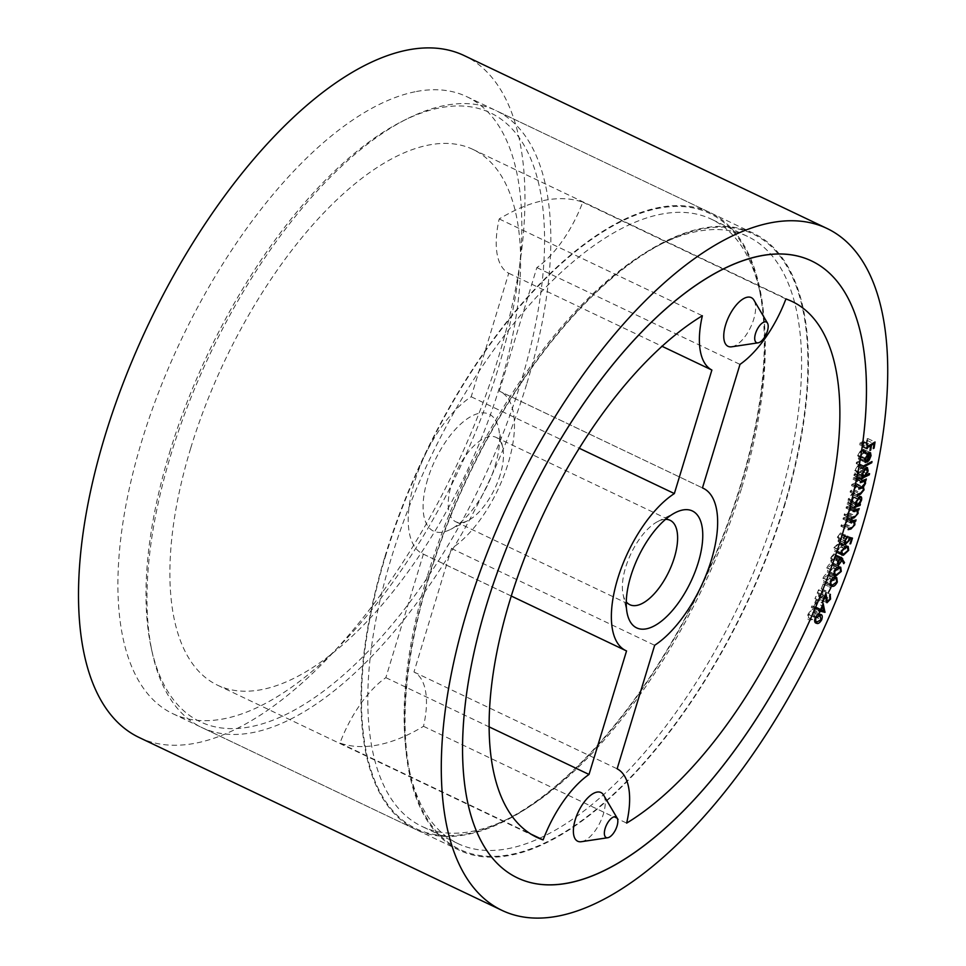 <?xml version="1.0" encoding="UTF-8"?>
<svg xmlns="http://www.w3.org/2000/svg" width="966" height="966" viewBox="0 0 966 966"><rect width="100%" height="100%" fill="white"/><g stroke="black" fill="none" stroke-linecap="round" stroke-linejoin="round"><path stroke-width="0.72" stroke-dasharray="4.83 3.62" d="M415.09 91.77A341.735 153.328 115.5 0 0 159.535 389.926A341.735 153.328 115.5 0 0 172.866 713.717A341.735 153.328 115.5 0 0 224.631 718.656A341.735 153.328 115.5 0 0 480.187 420.5A341.735 153.328 115.5 0 0 466.856 96.709A341.735 153.328 115.5 0 0 415.09 91.77M139.261 737.553A377.706 169.473 115.5 0 0 196.472 743.011A377.706 169.473 115.5 0 0 478.943 413.472A377.706 169.473 115.5 0 0 464.199 55.593M808.035 614.267C809.882 611.128 811.585 610.029 813.155 610.947C815.05 611.128 815.485 612.915 814.435 616.32C812.575 619.496 810.848 620.643 809.242 619.774C807.359 619.532 806.96 617.697 808.035 614.267L815.292 617.721L808.566 614.485L808.421 617.576L809.774 618.554L813.831 616.175L812.599 612.166L808.566 614.485M820.412 614.412L813.155 610.947L820.943 614.618M814.435 616.32L821.136 619.508M814.616 620.897L817.019 622.007M813.143 612.372L817.767 614.63L813.143 612.372M813.831 616.175L821.088 619.629M808.421 617.576L814.604 620.522M815.932 600.14L817.707 608.882L813.324 607.795L812.056 609.22L812.732 607.65L811.271 607.288L811.826 605.984L813.287 606.346L815.932 600.14L823.189 603.593M817.816 608.604L820.11 609.703M817.707 608.882L819.047 609.51M813.324 607.795L818.685 610.355M812.66 609.377L819.361 612.565M812.056 609.22L819.313 612.673M812.732 607.65L818.637 610.464M811.271 607.288L818.528 610.741M811.826 605.984L819.071 609.449M813.287 606.346L820.532 609.8M815.521 602.675L813.879 606.491L816.499 607.143L815.521 602.675L822.223 605.863M813.879 606.491L820.581 609.691M816.499 607.143L823.757 610.597M822.718 595.418L822.899 590.854L823.31 595.599L819.723 599.294L818.045 592.713L814.954 598.642L818.588 589.755L820.231 598.014L822.718 595.418L829.975 598.872M830.422 594.404L823.165 590.938L830.156 594.307M823.31 595.599L830.011 598.787M826.703 602.663L819.446 599.198L826.498 602.518M818.045 592.713L824.747 595.901M815.57 598.751L822.271 601.939M814.954 598.642L822.199 602.096M818.588 589.755L825.845 593.209M825.845 600.719L827.476 601.468M823.189 584.007L821.245 588.886L823.189 584.007L830.434 587.461M823.732 584.08L830.977 587.533M821.788 588.958L828.562 592.182M821.245 588.886L828.502 592.339M823.008 578.03C824.722 574.746 826.461 573.357 828.236 573.876L829.492 574.166L830.072 578.549C828.345 581.882 826.582 583.307 824.795 582.836L823.6 582.558L823.008 578.03L830.265 581.484M828.236 573.876L835.493 577.342M830.072 578.549L836.761 581.737M824.795 582.836L830.132 585.384M829.758 583.862L823.708 580.989L825.254 581.617L829.42 578.549L828.937 575.386L827.741 575.12L823.6 578.115L823.708 580.989L832.499 585.07M829.42 578.549L836.677 582.003M823.6 578.115L830.325 581.327M826.824 567.875C828.49 564.579 830.229 563.118 832.028 563.528L833.465 563.782L834.02 567.96L828.756 572.452L827.403 572.186L826.824 567.875L834.081 571.329M832.028 563.528L839.285 566.982M834.02 567.96L840.71 571.148M828.756 572.452L833.887 574.903M833.61 573.575L827.608 570.713L829.19 571.22L833.344 567.996L832.897 565.001L831.557 564.76L827.427 567.923L827.608 570.713L836.447 574.685M833.344 567.996L840.601 571.461M831.557 564.76L837.16 567.428M827.427 567.923L834.153 571.123M837.244 559.133L836.484 560.22L834.853 556.802L831.098 561.983L830.374 557.974L833.924 553.88L837.244 559.133L842.835 561.789M836.484 560.22L843.741 563.685M834.853 556.802L841.543 560.002M834.515 558.143L841.241 561.355M837.848 565.351L830.591 561.898L837.474 565.025M830.374 557.974L837.631 561.427M841.7 557.442L833.924 553.88L841.181 557.346M831.038 557.998L831.545 560.691L833.996 557.853L833.489 555.16L831.038 557.998L837.715 561.186M837.184 563.48L838.802 564.144M839.756 558.046L833.489 555.16L839.683 558.119M833.996 557.853L841.253 561.318M833.924 547.601L839.152 542.82L840.927 542.989L841.446 546.828L836.17 551.767L834.503 551.574L833.924 547.601L841.181 551.067M839.152 542.82L846.409 546.273M841.446 546.828L848.124 550.016M836.17 551.767L840.939 554.037M840.806 553.059L834.878 550.234L836.568 550.535L840.758 546.949L840.299 544.196L838.73 544.063L834.552 547.589L834.878 550.234L840.806 553.071M840.758 546.949L848.015 550.403M836.568 550.535L843.813 553.989M834.552 547.589L841.277 550.789M845.226 534.657L843.427 540.308L842.726 540.417L844.212 535.768L842.424 535.43L838.403 541.419L837.293 537.265L840.505 532.966L837.945 537.241L838.85 540.079L841.495 536.746L841.99 534.017L852.483 538.11M843.427 540.308L850.104 543.496M842.726 540.417L849.983 543.87M844.212 535.768L849.174 538.134M842.424 535.43L849.114 538.617M842.074 536.939L848.764 540.127M844.9 544.788L837.643 541.334L844.381 544.269M837.293 537.265L844.538 540.731M840.505 532.966L847.762 536.432M840.082 534.319L846.457 537.35M837.945 537.241L844.646 540.429M844.127 542.795L838.85 540.079L846.107 543.532M841.495 536.746L848.752 540.199M841.99 534.017L849.247 537.47M843.318 517.836L848.86 516.52L847.508 517.993L847.593 521.326L843.729 525.54L840.879 526.216L841.241 524.985L845.19 523.91L847.001 521.229L846.445 518.404L842.956 519.068L843.318 517.836L850.575 521.29M848.86 516.52L856.118 519.974M848.498 517.752L854.149 520.445M847.508 517.993L853.147 520.686M847.593 521.326L854.306 524.526M840.879 526.216L848.136 529.67M841.241 524.985L848.486 528.45M845.19 523.91L852.447 527.376M847.001 521.229L854.258 524.695M851.891 520.988L846.445 518.404L851.855 520.988M842.956 519.068L850.213 522.534M846.349 506.824L852 505.17L850.648 506.691L850.829 509.939L846.977 514.31L844.079 515.168L844.417 513.948L848.438 512.632L850.225 509.891L849.573 507.174L846.023 508.056L846.349 506.824L853.606 510.277M852 505.17L859.245 508.623M851.662 506.401L857.446 509.154M850.648 506.691L856.431 509.456M850.829 509.939L857.53 513.139M844.079 515.168L851.336 518.621M844.417 513.948L851.662 517.402M848.438 512.632L855.695 516.086M850.225 509.891L857.482 513.357M855.2 509.819L849.573 507.174L855.152 509.831M846.023 508.056L853.28 511.509M853.111 500.762L852.809 501.958L847.11 503.95L848.389 502.405L848.233 499.011L852.459 493.119C854.198 492.757 854.777 494.024 854.21 496.947L852.06 501.125L853.111 500.762L860.368 504.216M852.809 501.958L858.496 504.663M847.11 503.95L854.367 507.404M847.411 502.755L854.668 506.208M848.389 502.405L855.647 505.858M848.233 499.011L855.478 502.465M860.827 496.56L853.57 493.095L859.716 496.572M854.21 496.947L860.863 500.122M852.06 501.125L858.822 504.349M848.873 498.891L850.213 501.837L853.473 497.297L852.121 494.35L848.873 498.891L855.586 502.091M855.26 504.687L850.213 501.837L857.47 505.303M858.762 497.104L852.121 494.35L858.436 497.357M853.473 497.297L860.73 500.75M853.292 478.013L859.112 475.586L857.832 477.204L858.267 479.945L856.19 483.495L856.806 486.369L853.28 490.728L850.092 492.056L850.37 490.825L853.558 489.496L856.13 486.429L855.695 484.304L851.565 485.608L851.831 484.413L854.813 483.169L857.591 480.017L857.144 477.904L853.014 479.221L853.292 478.013L860.549 481.479M859.112 475.586L866.369 479.039M858.846 476.793L864.884 479.667M857.832 477.204L863.882 480.09M858.363 478.158L863.085 480.416M858.267 479.945L864.908 483.109M856.19 483.495L862.433 486.466M856.806 486.369L863.447 489.533M850.092 492.056L857.349 495.522M850.37 490.825L857.627 494.278M856.13 486.429L863.387 489.895M853.835 484.666L859.885 487.54M851.565 485.608L858.81 489.074M851.831 484.413L859.088 487.866M857.591 480.017L864.836 483.483M853.014 479.221L860.271 482.674M862.3 470.188L862.058 471.36L853.872 475.308L855.127 473.654L854.705 470.49L858.786 464.248L860.163 464.115L860.911 467.532L858.931 471.806L862.3 470.188L869.545 473.642M862.058 471.36L868.205 474.294M853.872 475.308L861.129 478.774M854.113 474.137L861.358 477.59M855.127 473.654L862.372 477.107M854.705 470.49L861.962 473.956M858.786 464.248L866.043 467.701M860.911 467.532L867.516 470.684M858.931 471.806L865.717 475.043M855.381 470.285L857.011 472.809L860.163 467.979L858.52 465.455L855.381 470.285L862.07 473.473M861.829 475.743L855.912 472.917L857.011 472.809L864.268 476.262M865.355 468.124L858.52 465.455L864.896 468.498M860.163 467.979L867.42 471.432M856.444 462.364L864.739 458.089L864.51 459.273L856.226 463.559L856.444 462.364L863.701 465.829M864.739 458.089L871.996 461.543M864.51 459.273L870.692 462.219M856.226 463.559L863.483 467.013M858.194 455.288L859.028 457.969L858.52 459.14L857.47 455.771L861.418 449.311L863.278 449.25L863.785 452.233L861.974 456.592L859.752 458.729L861.165 450.542L858.194 455.288L864.872 458.476M858.919 457.908L864.594 460.613L858.919 457.908M865.476 462.485L858.219 459.031L865.234 462.34M857.47 455.771L864.727 459.236M861.418 449.311L868.675 452.764M870.269 452.547L863.012 449.093L870.004 452.462M863.785 452.233L870.378 455.372M861.974 456.592L868.651 459.768M859.752 458.729L867.009 462.183M861.165 450.542L867.589 453.597M870.125 454.129L861.817 450.289L860.646 457.075L863.036 452.656L862.867 450.675L861.817 450.289L867.999 453.235M860.646 457.075L867.335 460.263M863.036 452.656L870.294 456.121M859.619 443.382L867.782 438.54L866.84 444.626L866.043 445.109L866.792 440.23L864.244 441.74L863.483 446.618L862.686 447.101L863.435 442.211L859.438 444.589L859.619 443.382L866.876 446.835M867.782 438.54L875.039 442.005M866.84 444.626L873.421 447.765M866.043 445.109L873.288 448.562M866.792 440.23L873.023 443.189M864.244 441.74L870.475 444.71M863.483 446.618L870.064 449.758M862.686 447.101L869.931 450.554M863.435 442.211L869.666 445.181M859.438 444.589L866.695 448.043M169.569 452.619A337.243 151.312 -64.5 0 1 402.134 121.342A337.243 151.312 -64.5 0 1 520.964 382.005A337.243 151.312 -64.5 0 1 319.263 694.325A337.243 151.312 -64.5 0 1 151.227 647.945A337.243 151.312 -64.5 0 1 169.569 452.619M526.929 383.273A341.735 153.328 115.5 0 0 495.884 110.535A341.735 153.328 115.5 0 0 406.517 119.132A341.735 153.328 115.5 0 0 170.849 454.817A341.735 153.328 115.5 0 0 152.278 652.738A341.735 153.328 115.5 0 0 201.894 727.555A341.735 153.328 115.5 0 0 526.929 383.273M741.779 487.54A336.337 150.901 115.5 0 0 760.073 292.746A336.337 150.901 115.5 0 0 711.23 219.125A336.337 150.901 115.5 0 0 391.327 557.974A336.337 150.901 115.5 0 0 421.888 826.389A336.337 150.901 115.5 0 0 509.831 817.936A336.337 150.901 115.5 0 0 741.779 487.54M385.362 556.706A340.841 152.93 -64.5 0 1 589.212 241.065A340.841 152.93 -64.5 0 1 759.022 287.94A340.841 152.93 -64.5 0 1 740.499 485.343A340.841 152.93 -64.5 0 1 505.447 820.158A340.841 152.93 -64.5 0 1 385.362 556.706M427.612 575.253A336.337 150.901 -64.5 0 1 659.561 244.857A336.337 150.901 -64.5 0 1 747.503 236.404A336.337 150.901 -64.5 0 1 778.065 504.832A336.337 150.901 -64.5 0 1 458.162 843.68A336.337 150.901 -64.5 0 1 409.318 770.047A336.337 150.901 -64.5 0 1 427.612 575.253M784.03 506.087A340.841 152.93 115.5 0 0 663.944 242.635A340.841 152.93 115.5 0 0 428.892 577.451A340.841 152.93 115.5 0 0 410.357 774.853A340.841 152.93 115.5 0 0 580.18 821.74A340.841 152.93 115.5 0 0 784.03 506.087M731.745 346.794A26.976 12.099 115.5 0 0 753.746 319.142A26.976 12.099 115.5 0 0 753.963 300.172M581.387 841.7A26.976 12.099 115.5 0 0 603.376 814.048A26.976 12.099 115.5 0 0 603.593 795.078M427.612 479.414A64.746 29.052 115.5 0 0 450.434 529.453A64.746 29.052 115.5 0 0 495.087 465.853A64.746 29.052 115.5 0 0 498.601 428.349A64.746 29.052 115.5 0 0 466.349 419.437A64.746 29.052 115.5 0 0 427.612 479.414M500.231 474.644A46.766 20.986 -64.5 0 1 467.979 520.589A46.766 20.986 -64.5 0 1 455.747 521.761A46.766 20.986 -64.5 0 1 451.496 484.437A46.766 20.986 -64.5 0 1 495.981 437.332A46.766 20.986 -64.5 0 1 502.767 447.56A46.766 20.986 -64.5 0 1 500.231 474.644M665.55 519.346A46.766 20.986 115.5 0 0 657.882 521.471A46.766 20.986 115.5 0 0 625.63 567.404A46.766 20.986 115.5 0 0 623.094 594.488A46.766 20.986 115.5 0 0 626.27 601.794M499.313 391.121L536.842 267.594A80.939 36.31 115.5 0 0 582.752 202.16A296.767 133.151 115.5 0 0 499.205 218.944A80.939 36.31 115.5 0 0 508.732 273.245L471.203 396.772A89.935 40.355 115.5 0 0 414.752 481.237A89.935 40.355 115.5 0 0 422.673 553.82A89.935 40.355 115.5 0 0 423.386 554.134L385.857 677.661A80.939 36.31 115.5 0 0 339.947 743.096A296.767 133.151 115.5 0 0 423.494 726.311A80.939 36.31 115.5 0 0 413.967 672.01L451.496 548.495A89.935 40.355 115.5 0 0 508.201 463.209A89.935 40.355 115.5 0 0 500.038 391.447A89.935 40.355 115.5 0 0 499.313 391.121L702.463 487.915L500.038 391.447M451.496 548.495L654.658 645.288M423.494 726.311L626.656 823.104M339.947 743.096L530.926 834.093M190.652 448.381A296.767 133.151 115.5 0 0 217.616 685.232A296.767 133.151 115.5 0 0 499.869 386.243A296.767 133.151 115.5 0 0 472.917 149.404A296.767 133.151 115.5 0 0 190.652 448.381M428.421 577.547A341.735 153.328 -64.5 0 1 753.456 233.265A341.735 153.328 -64.5 0 1 784.501 505.991A341.735 153.328 -64.5 0 1 459.466 850.273A341.735 153.328 -64.5 0 1 428.421 577.547M384.891 556.802A341.735 153.328 -64.5 0 1 709.925 212.52A341.735 153.328 -64.5 0 1 740.97 485.246A341.735 153.328 -64.5 0 1 415.935 829.528A341.735 153.328 -64.5 0 1 384.891 556.802M499.205 218.944L702.354 315.749M582.752 202.16L785.901 298.953M508.732 273.245L662.024 346.287M536.842 267.594L739.992 364.387M413.967 672.01L617.129 768.803M385.857 677.661L489.17 726.891M423.386 554.134L626.548 650.939M471.203 396.772L579.25 448.248M818.456 596.276L825.713 599.729M819.216 595.225L825.544 598.244M827.741 575.12L833.235 577.74M835.457 555.281L840.348 557.611M838.73 544.063L844.489 546.804M843.729 525.54L849.38 528.233M843.873 524.357L851.131 527.81M844.996 518.585L850.635 521.278M846.977 514.31L852.773 517.076M847.097 513.151L854.355 516.617M848.088 507.44L853.872 510.205M853.28 490.728L859.281 493.59M853.558 489.496L860.815 492.95M854.813 483.169L862.07 486.623M855.49 478.182L861.527 481.068M172.866 713.717L459.466 850.273M466.856 96.709L753.456 233.265M836.749 577.62L829.492 574.166M830.845 586.012L823.6 582.558M833.561 577.596L828.937 575.386M829.758 583.995L824.252 581.363M840.722 567.247L833.465 563.782M834.66 575.651L827.403 572.186M837.594 567.235L832.897 565.001M833.61 573.659L828.043 571.003M848.184 546.454L840.927 542.989M841.76 555.039L834.503 551.574M845.178 546.514L840.299 544.196M861.274 486.961L855.695 484.304M862.735 480.561L857.144 477.904M867.42 467.568L860.163 464.115M868.205 453.066L862.529 450.361M402.134 121.342L406.517 119.132M760.073 292.746L759.022 287.94M659.561 244.857L663.944 242.635M747.503 236.404L711.23 219.125M467.979 520.589L450.434 529.453M623.094 594.488L627.248 613.7M455.747 521.761L629.88 604.728M217.616 685.232L536.855 837.341M709.925 212.52L495.884 110.535M415.935 829.528L201.894 727.555M472.917 149.404L792.156 301.513M422.673 553.82L511.268 596.034M495.981 437.332L670.114 520.3M657.882 521.471L675.427 512.596M502.767 447.56L498.601 428.349M458.162 843.68L421.888 826.389M409.318 770.047L410.357 774.853M509.831 817.936L505.447 820.158M151.227 647.945L152.278 652.738"/><path stroke-width="1.45" d="M759.735 255.978A341.735 153.328 115.5 0 0 504.18 554.134A341.735 153.328 115.5 0 0 517.51 877.925A341.735 153.328 115.5 0 0 569.276 882.864A341.735 153.328 115.5 0 0 824.831 584.708A341.735 153.328 115.5 0 0 811.5 260.917A341.735 153.328 115.5 0 0 759.735 255.978M826.968 228.447L464.199 55.593A377.706 169.473 115.5 0 0 406.988 50.135A377.706 169.473 115.5 0 0 166.55 288.448A377.706 169.473 115.5 0 0 132.608 359.702A377.706 169.473 115.5 0 0 139.261 737.553L502.042 910.407A377.706 169.473 115.5 0 0 559.254 915.865A377.706 169.473 115.5 0 0 841.712 586.326A377.706 169.473 115.5 0 0 826.968 228.447A377.706 169.473 115.5 0 0 769.757 222.989A377.706 169.473 115.5 0 0 487.299 552.528A377.706 169.473 115.5 0 0 502.042 910.407M863.483 467.013L863.701 465.829L871.996 461.543L871.767 462.738L863.483 467.013M866.188 475.272L869.545 473.642L869.315 474.825L861.129 478.774L862.372 477.107L861.962 473.956L866.043 467.701L867.42 467.568L868.168 470.997L865.717 475.043M853.28 511.509L853.606 510.277L859.245 508.623L857.905 510.157L858.086 513.405L854.234 517.776L851.336 518.621L851.662 517.402L855.695 516.086L857.482 513.357L856.83 510.628L853.28 511.509M855.2 509.819L857.047 510.7L855.152 509.831M850.213 522.534L850.575 521.29L856.118 519.974L854.765 521.447L854.85 524.779L850.986 528.994L848.136 529.67L848.486 528.45L852.447 527.376L854.258 524.695L853.702 521.869L850.213 522.534M851.891 520.988L853.859 521.918L851.855 520.988M844.381 544.269L845.661 544.872L844.538 540.731L847.762 536.432L845.202 540.694L846.107 543.532L848.752 540.199L849.247 537.47L852.483 538.11L850.684 543.761L849.983 543.87L851.469 539.221L849.682 538.883L849.331 540.405L844.9 544.788M844.127 542.795L846.107 543.532M843.427 555.221L841.76 555.039L841.181 551.067L846.409 546.273L848.184 546.454L848.703 550.294L843.427 555.221L840.939 554.037M836.013 575.905L834.66 575.651L834.081 571.329C835.747 568.032 837.474 566.583 839.285 566.982L840.722 567.247L841.277 571.425L836.013 575.905L833.887 574.903M828.502 592.339L830.977 587.533L828.502 592.339M830.156 594.307L830.567 599.053L826.968 602.748L825.302 596.167L822.827 602.204L822.199 602.096L825.845 593.209L827.476 601.468L829.975 598.872L829.649 595.563L830.422 594.404M825.845 600.719L827.476 601.468M820.532 609.8L823.189 603.593L824.964 612.335L820.581 611.261L819.313 612.673L819.977 611.104L818.528 610.741L819.071 609.449L820.532 609.8M815.594 622.804L816.499 623.227C814.616 622.998 814.217 621.162 815.292 617.721C817.139 614.581 818.842 613.482 820.412 614.412C822.308 614.581 822.742 616.368 821.692 619.774C819.832 622.949 818.093 624.108 816.499 623.227L816.016 623.034M832.052 586.302L830.845 586.012L830.265 581.484C831.98 578.199 833.718 576.823 835.493 577.342L836.749 577.62L837.329 582.015C835.602 585.336 833.839 586.773 832.052 586.302L830.132 585.384M841.181 557.346L844.501 562.586L843.741 563.685L842.111 560.268L838.355 565.448L837.631 561.427L841.7 557.442M859.716 496.572C861.455 496.21 862.034 497.49 861.467 500.4L859.317 504.578L860.368 504.216L860.066 505.411L854.367 507.404L855.647 505.858L855.478 502.465L859.716 496.572L860.827 496.56M860.271 482.674L860.549 481.479L866.369 479.039L865.089 480.67L865.512 483.398L863.447 486.949L864.051 489.822L860.525 494.194L857.349 495.522L857.627 494.278L860.815 492.95L863.387 489.895L862.952 487.758L858.81 489.074L859.088 487.866L862.07 486.623L864.836 483.483L864.401 481.358L860.271 482.674M865.234 462.34L864.727 459.236L868.675 452.764L870.523 452.704L871.042 455.698L869.231 460.045L867.009 462.183L868.422 453.996L865.439 458.741L866.285 461.422L865.476 462.485M866.695 448.043L866.876 446.835L875.039 442.005L874.097 448.091L873.288 448.562L874.049 443.684L871.489 445.193L870.74 450.071L869.931 450.554L870.692 445.676L866.695 448.043M821.088 619.629L819.856 615.62L815.823 617.938L815.678 621.029L817.019 622.007L821.088 619.629M820.4 615.837L817.767 614.63L820.4 615.837M814.616 620.897L817.019 622.007M814.604 620.522L815.678 621.029M820.11 609.703L825.073 612.07M819.047 609.51L824.964 612.335M818.685 610.355L820.581 611.261M818.637 610.464L819.977 611.104M822.766 606.129L821.136 609.957L823.757 610.597L822.223 605.863M836.677 582.003L836.194 578.839L834.998 578.574L830.857 581.58L830.965 584.442L832.499 585.07L836.677 582.003M829.758 583.862L832.499 585.07M840.601 571.461L840.154 568.455L838.814 568.213L834.684 571.377L834.865 574.166L836.447 574.685L840.601 571.461M837.16 567.428L838.814 568.213M833.61 573.575L836.447 574.685M842.835 561.789L844.501 562.586M838.802 564.144L841.253 561.318L840.746 558.626L838.295 561.451L838.802 564.144L837.184 563.48M839.683 558.119L841.072 558.674L839.756 558.046M840.806 553.059L843.813 553.989L848.015 550.403L847.556 547.65L845.987 547.517L841.809 551.043L842.364 553.82L840.806 553.071M849.174 538.134L851.469 539.221M846.457 537.35L847.339 537.772M854.149 520.445L855.755 521.217M853.147 520.686L854.765 521.447M857.446 509.154L858.919 509.855M856.431 509.456L857.905 510.157M858.496 504.663L860.066 505.411M860.863 500.122L861.467 500.4M857.47 505.303L860.73 500.75L859.378 497.804L856.118 502.356L857.47 505.303L855.26 504.687M858.436 497.357L860.235 497.804L858.762 497.104M864.884 479.667L866.104 480.247M863.882 480.09L865.089 480.67M863.085 480.416L865.608 481.623M864.908 483.109L865.512 483.398M862.433 486.466L863.447 486.949M863.447 489.533L864.051 489.822M859.885 487.54L861.092 488.12M868.205 474.294L869.315 474.825M867.516 470.684L868.168 470.997M864.268 476.262L867.42 471.432L865.765 468.921L862.626 473.738L864.268 476.262L861.829 475.743M864.896 468.498L866.864 468.836L865.355 468.124M870.692 462.219L871.767 462.738M870.378 455.372L871.042 455.698M867.589 453.597L868.422 453.996M870.125 454.129L869.074 453.754L867.891 460.528L870.294 456.121L870.125 454.129L867.999 453.235M873.421 447.765L874.097 448.091M873.023 443.189L874.049 443.684M870.475 444.71L871.489 445.193M870.064 449.758L870.74 450.071M869.666 445.181L870.692 445.676M755.509 333.536A11.399 5.12 115.5 0 0 758.105 342.833A11.399 5.12 115.5 0 0 767.39 331.145A11.399 5.12 115.5 0 0 767.487 323.127A11.399 5.12 115.5 0 0 761.558 323.598A11.399 5.12 115.5 0 0 755.509 333.536M767.487 323.127L753.963 300.172A26.976 12.099 115.5 0 0 739.932 301.271A26.976 12.099 115.5 0 0 725.635 324.793A26.976 12.099 115.5 0 0 731.745 346.794L758.105 342.833M605.151 828.442A11.399 5.12 115.5 0 0 607.735 837.739A11.399 5.12 115.5 0 0 617.033 826.051A11.399 5.12 115.5 0 0 617.129 818.033A11.399 5.12 115.5 0 0 611.188 818.504A11.399 5.12 115.5 0 0 605.151 828.442M617.129 818.033L603.593 795.078A26.976 12.099 115.5 0 0 589.562 796.177A26.976 12.099 115.5 0 0 575.265 819.699A26.976 12.099 115.5 0 0 581.387 841.7L607.735 837.739M698.237 562.647A64.746 29.052 -64.5 0 1 659.512 622.611A64.746 29.052 -64.5 0 1 627.248 613.7A64.746 29.052 -64.5 0 1 630.774 576.207A64.746 29.052 -64.5 0 1 675.427 512.596A64.746 29.052 -64.5 0 1 698.237 562.647M626.27 601.794A46.766 20.986 115.5 0 0 629.88 604.728A46.766 20.986 115.5 0 0 674.353 557.611A46.766 20.986 115.5 0 0 670.114 520.3A46.766 20.986 115.5 0 0 665.55 519.346M654.658 645.288A89.935 40.355 115.5 0 0 711.362 560.014A89.935 40.355 115.5 0 0 703.188 488.241A89.935 40.355 115.5 0 0 702.463 487.915L739.992 364.387A80.939 36.31 115.5 0 0 785.901 298.953A296.767 133.151 115.5 0 1 792.156 301.513A296.767 133.151 115.5 0 1 819.12 538.352A296.767 133.151 115.5 0 1 626.656 823.104A80.939 36.31 115.5 0 0 617.129 768.803L654.658 645.288M530.926 834.093L543.109 839.901A296.767 133.151 115.5 0 1 536.855 837.341A296.767 133.151 115.5 0 1 509.891 600.49A296.767 133.151 115.5 0 1 702.354 315.749A80.939 36.31 115.5 0 0 711.882 370.038L674.353 493.566A89.935 40.355 115.5 0 0 617.902 578.03A89.935 40.355 115.5 0 0 625.823 650.613A89.935 40.355 115.5 0 0 626.548 650.939L589.019 774.454A80.939 36.31 115.5 0 0 543.109 839.901M842.545 533.643A341.735 153.328 115.5 0 0 811.5 260.917A341.735 153.328 115.5 0 0 486.466 605.199A341.735 153.328 115.5 0 0 517.51 877.925A341.735 153.328 115.5 0 0 842.545 533.643M662.024 346.287L711.882 370.038M489.17 726.891L589.019 774.454M579.25 448.248L674.353 493.566M825.544 598.244L826.461 598.678M833.235 577.74L834.998 578.574M840.348 557.611L842.714 558.734M844.489 546.804L845.987 547.517M849.38 528.233L850.986 528.994M850.635 521.278L852.253 522.051M852.773 517.076L854.234 517.776M853.872 510.205L855.345 510.905M859.281 493.59L860.525 494.194M861.527 481.068L862.747 481.648M166.55 288.448A838.15 838.15 0 0 0 132.608 359.702M836.194 578.839L833.561 577.596M831.497 584.828L829.758 583.995M840.154 568.455L837.594 567.235M835.3 574.456L833.61 573.659M847.556 547.65L845.178 546.514M862.952 487.758L861.274 486.961M864.401 481.358L862.735 480.561M869.786 453.815L868.205 453.066M702.475 487.902L703.188 488.241M511.268 596.034L625.823 650.613"/></g></svg>
